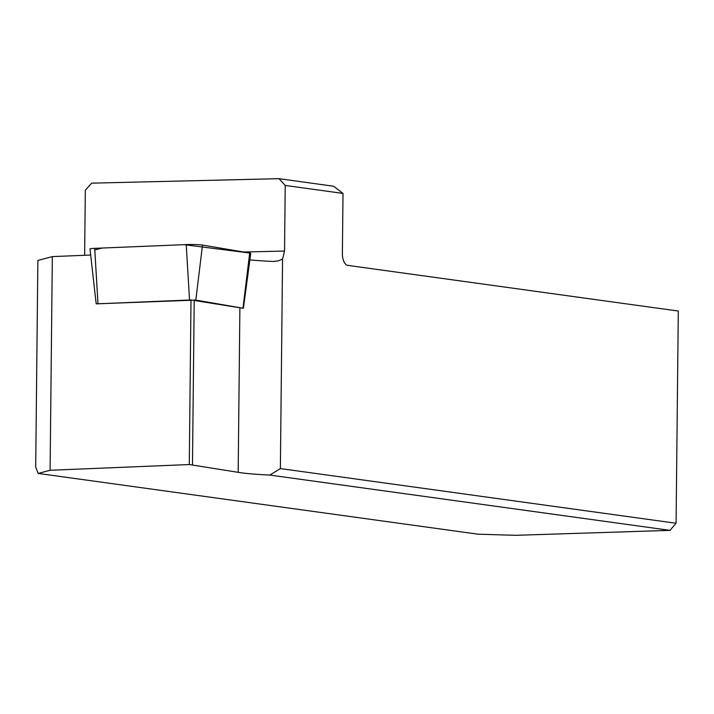 <?xml version="1.0" encoding="UTF-8"?>
<svg xmlns="http://www.w3.org/2000/svg" width="714" height="714" viewBox="0 0 714 714"><rect width="100%" height="100%" fill="white"/><g stroke="black" fill="none" stroke-linecap="round" stroke-linejoin="round"><path stroke-width="1.07" d="M282.565 259.093L280.37 468.58L676.078 523.255L678.3 311.045L347.807 265.385A11.094 5.534 -91.8 0 1 342.381 253.559L343.015 193.423L285.225 185.444L284.538 251.042L282.565 259.093L278.255 260.878L273.159 261.467A69.312 5.105 0.6 0 1 249.864 259.878M90.678 255.032L52.336 256.612L37.869 260.44L35.7 467.188L38.163 473.427L50.096 470.276L189.281 464.537L238.173 472.338A69.312 5.105 -179.4 0 0 269.856 475.078L280.37 468.58M239.895 307.761A69.312 5.105 -179.4 0 0 243.251 308.261L195.815 300.085L96.211 303.861L191.004 299.96L239.895 307.761L238.173 472.338M192.477 464.635L194.208 300.058M189.281 464.537L191.004 299.96M96.211 303.861L95.265 295.81M50.096 470.276L52.336 256.612M38.163 473.427L477.871 534.17L515.454 535.321L670 530.359L269.856 475.078M285.225 185.444L278.995 178.678L91.695 183.159L85.314 190.227L84.636 255.282M278.995 178.678L333.616 186.229L343.015 193.423M676.078 523.255L670 530.359M95.444 297.39L90 248.972A11.005 0.812 0.6 0 1 94.694 248.347L186.229 244.581A11.005 0.812 0.6 0 1 202.508 245.072L249.704 253.024A11.005 0.812 0.6 0 1 250.739 253.39L243.412 308.18M94.784 249.954L102.173 248.044L184.123 244.67L249.704 253.024L243.01 308.037M284.538 251.042L243.706 252.015M189.531 299.898L186.229 244.581M94.694 248.347L97.988 303.664M202.508 245.072L195.815 300.085"/></g></svg>
